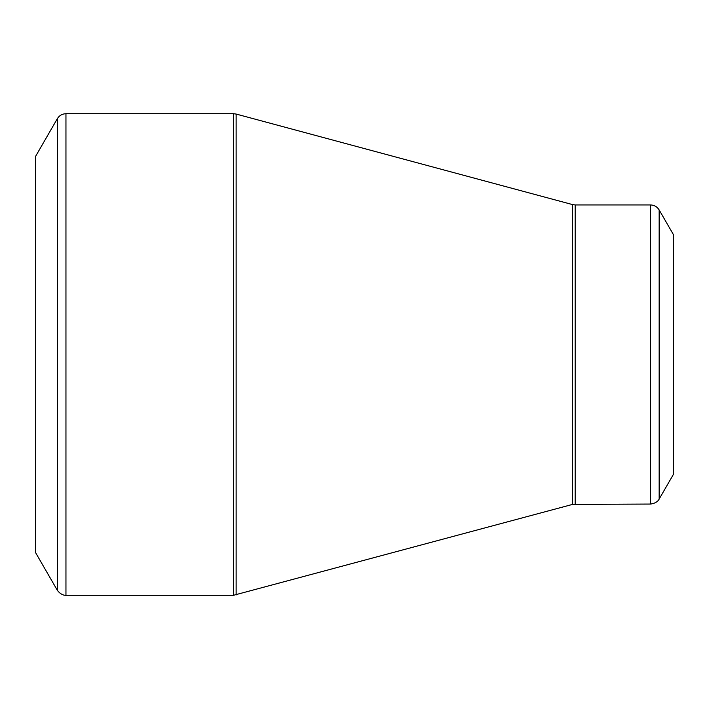 <?xml version="1.0" encoding="UTF-8"?>
<svg xmlns="http://www.w3.org/2000/svg" width="709" height="709" viewBox="0 0 709 709"><rect width="100%" height="100%" fill="white"/><g stroke="black" fill="none" stroke-linecap="round" stroke-linejoin="round"><path stroke-width="1.06" d="M57.323 590.296L35.45 552.408L35.45 156.592L57.323 118.704C59.317 115.505 62.197 113.839 65.955 113.715L65.955 595.285C66.726 595.223 61.878 596.322 57.323 590.296L57.323 118.704M650.525 504.055L650.525 204.945C654.292 205.069 657.172 206.736 659.157 209.935L673.55 234.856L673.55 474.144L659.157 499.065C659.494 498.383 658.023 503.124 650.525 504.055L572.571 504.4L233.536 595.285L233.536 113.715L65.955 113.715M233.536 113.715L236.132 114.06L236.132 594.94M572.571 504.4L572.571 204.6L236.132 114.06M650.525 204.945L575.167 204.945L575.167 504.055M659.157 209.935L659.157 499.065M233.536 595.285L65.955 595.285M575.167 204.945L572.571 204.6"/></g></svg>
